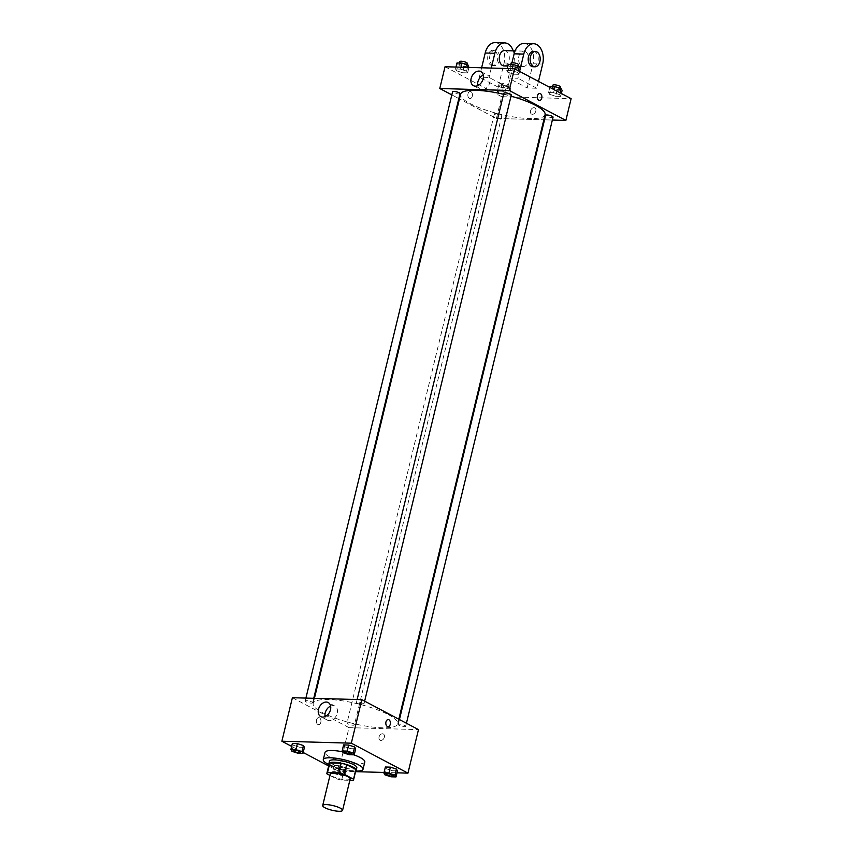 <?xml version="1.0" encoding="UTF-8"?>
<svg xmlns="http://www.w3.org/2000/svg" width="853" height="853" viewBox="0 0 853 853"><rect width="100%" height="100%" fill="white"/><g stroke="black" fill="none" stroke-linecap="round" stroke-linejoin="round"><path stroke-width="0.64" stroke-dasharray="4.26 3.2" d="M350.178 778.928A10.225 2.378 13.6 0 1 339.675 778.832A10.225 2.378 13.6 0 1 330.292 774.108M329.972 775.441L336.167 778.714A13.733 3.188 13.6 0 0 341.658 780.1L349.837 780.335M341.658 780.1L343.994 770.43L355.317 770.749L352.971 780.42M355.925 770.078A13.733 3.188 13.6 0 1 355.317 770.749M343.994 770.43A13.733 3.188 13.6 0 1 338.513 769.043L336.167 778.714M329.226 763.616A13.733 3.188 13.6 0 0 329.279 764.16L338.513 769.043M329.055 764.299A14.064 3.263 -166.4 0 0 337.713 768.873A14.064 3.263 -166.4 0 0 351.223 771.421A14.064 3.263 -166.4 0 0 355.765 770.76M356.831 767.743A14.064 3.263 13.6 0 1 351.809 769.001A14.064 3.263 13.6 0 1 336.946 766.005A14.064 3.263 13.6 0 1 329.493 761.121M329.279 764.16L326.934 773.831M355.68 771.08A20.461 4.755 13.6 0 1 328.981 764.619M364.796 761.985A20.461 4.755 13.6 0 1 343.802 761.793A20.461 4.755 13.6 0 1 325.036 752.367M342.618 751.802A20.461 4.755 13.6 0 1 353.782 754.83M335.176 767.359L341.221 769.299L346.233 769.438L345.198 767.647L339.153 765.695L334.141 765.557L335.176 767.359L341.221 769.299L346.233 769.438L345.198 767.647L339.153 765.695L334.141 765.557L335.176 767.359L333.715 773.404L339.761 775.345L344.772 775.484L343.738 773.682L337.692 771.741L332.681 771.602L333.715 773.404M291.929 751.312L293.389 745.266L292.355 743.464L293.389 745.266L299.435 747.207L304.446 747.345L299.435 747.207L297.974 753.252M291.651 746.396L303.199 752.506M328.661 765.962L338.502 771.165L355.541 771.656M384.063 772.455L397.008 772.818M384.948 774.855L386.409 768.809L385.385 767.007L386.409 768.809L392.465 770.749L397.477 770.888L392.465 770.749L390.994 776.795M343.173 752.762L344.633 746.716L343.599 744.914L344.633 746.716L350.679 748.657L355.69 748.795L350.679 748.657L349.218 754.702M292.398 697.711L349.026 727.652L338.502 771.165M349.026 727.652L418.482 729.614M384.362 737.173A3.519 2.527 -62.1 0 0 383.36 733.985A3.519 2.527 -62.1 0 0 379.478 735.915A3.519 2.527 -62.1 0 0 380.065 740.201A3.519 2.527 -62.1 0 0 384.362 737.173A3.519 2.527 -62.1 0 0 383.349 733.985A3.519 2.527 -62.1 0 0 379.478 735.915A3.519 2.527 -62.1 0 0 380.065 740.201A3.519 2.527 -62.1 0 0 384.362 737.173M388.243 714.59A43.471 10.097 13.6 0 1 397.69 723.888A43.471 10.097 13.6 0 1 353.067 723.483A43.471 10.097 13.6 0 1 313.19 703.437A43.471 10.097 13.6 0 1 342.373 700.814A43.471 10.097 13.6 0 1 388.243 714.59M311.825 701.976A3.838 0.896 13.6 0 1 312.656 702.797A3.838 0.896 13.6 0 1 308.722 702.755A3.838 0.896 13.6 0 1 305.203 700.995A3.838 0.896 13.6 0 1 307.773 700.761A3.838 0.896 13.6 0 1 311.825 701.976M353.611 724.069A3.838 0.896 13.6 0 1 354.443 724.89A3.838 0.896 13.6 0 1 350.498 724.847A3.838 0.896 13.6 0 1 346.979 723.088A3.838 0.896 13.6 0 1 349.559 722.854A3.838 0.896 13.6 0 1 353.611 724.069M404.844 725.519A3.838 0.896 13.6 0 1 405.687 726.34A3.838 0.896 13.6 0 1 401.742 726.298A3.838 0.896 13.6 0 1 398.223 724.538A3.838 0.896 13.6 0 1 400.803 724.304A3.838 0.896 13.6 0 1 404.844 725.519M357.279 703.256A3.838 0.896 -166.4 0 0 361.32 704.471A3.838 0.896 -166.4 0 0 363.9 704.247A3.838 0.896 -166.4 0 0 360.382 702.477A3.838 0.896 -166.4 0 0 356.447 702.435A3.838 0.896 -166.4 0 0 357.279 703.256M317.86 724.464A3.519 2.303 91.6 0 0 318.564 724.655A3.519 2.303 91.6 0 0 320.973 721.211A3.519 2.303 91.6 0 0 318.766 717.629A3.519 2.303 91.6 0 0 316.41 720.529A3.519 2.303 91.6 0 0 317.86 724.464A3.519 2.303 91.6 0 0 318.574 724.655A3.519 2.303 91.6 0 0 320.973 721.211A3.519 2.303 91.6 0 0 318.766 717.629A3.519 2.303 91.6 0 0 316.41 720.529A3.519 2.303 91.6 0 0 317.86 724.464M388.019 726.617L388.019 726.617A3.519 2.303 -88.4 0 1 385.812 723.045A3.519 2.303 -88.4 0 1 388.222 719.591L388.222 719.591M330.633 706.092A7.965 5.715 117.9 0 1 334.93 706.081A7.965 5.715 117.9 0 1 337.223 713.289A7.965 5.715 117.9 0 1 327.488 720.167A7.965 5.715 117.9 0 1 325.068 716.605M545.078 114.686A43.471 10.097 13.6 0 1 500.444 114.281A43.471 10.097 13.6 0 1 460.567 94.246M503.579 94.267A43.471 10.097 13.6 0 1 511.011 96.154M503.824 93.244A3.838 0.896 -166.4 0 0 504.656 94.065A3.838 0.896 -166.4 0 0 508.708 95.28A3.838 0.896 -166.4 0 0 511.278 95.046M500.988 114.867A3.838 0.896 13.6 0 1 501.82 115.688A3.838 0.896 13.6 0 1 497.885 115.656A3.838 0.896 13.6 0 1 494.367 113.886A3.838 0.896 13.6 0 1 496.936 113.652A3.838 0.896 13.6 0 1 500.988 114.867M553.064 117.138A3.838 0.896 13.6 0 1 549.129 117.106A3.838 0.896 13.6 0 1 545.611 115.336M460.034 93.595A3.838 0.896 13.6 0 1 456.099 93.563A3.838 0.896 13.6 0 1 452.58 91.793M496.414 118.46L543.841 119.793L496.414 118.46L459.436 98.905L496.414 118.46L501.681 96.698L571.126 98.66M544.523 119.815L552.36 120.038L544.523 119.815M451.834 94.886L458.829 98.585L451.834 94.886M351.905 753.807A3.838 0.896 13.6 0 1 347.971 753.764A3.838 0.896 13.6 0 1 344.452 752.005M344.633 746.716L350.679 748.657M300.661 752.367A3.838 0.896 13.6 0 1 296.727 752.314A3.838 0.896 13.6 0 1 293.208 750.555M293.389 745.266L299.435 747.207M393.691 775.899A3.838 0.896 13.6 0 1 389.757 775.857A3.838 0.896 13.6 0 1 386.238 774.097M386.409 768.809L392.465 770.749M341.616 773.628A3.838 0.896 13.6 0 1 342.448 774.449A3.838 0.896 13.6 0 1 338.513 774.407A3.838 0.896 13.6 0 1 334.994 772.647A3.838 0.896 13.6 0 1 337.575 772.413A3.838 0.896 13.6 0 1 341.616 773.628M341.221 769.299L339.761 775.345M346.233 769.438L344.772 775.484M345.198 767.647L343.738 773.682M339.153 765.695L337.692 771.741M334.141 765.557L332.681 771.602M341.616 773.65A3.838 0.896 13.6 0 1 342.448 774.471A3.838 0.896 13.6 0 1 338.513 774.428A3.838 0.896 13.6 0 1 334.994 772.658A3.838 0.896 13.6 0 1 337.564 772.434A3.838 0.896 13.6 0 1 341.616 773.65M508.228 64.401L509.262 66.203L515.308 68.144L520.319 68.283M517.174 66.427A3.838 0.896 13.6 0 1 518.006 67.238A3.838 0.896 13.6 0 1 514.071 67.206A3.838 0.896 13.6 0 1 510.552 65.436A3.838 0.896 13.6 0 1 513.122 65.212A3.838 0.896 13.6 0 1 517.174 66.427M507.802 72.238L513.847 74.19L518.859 74.328L517.824 72.526L511.779 70.586L506.767 70.447L507.802 72.238L513.847 74.19L518.859 74.328L517.824 72.526L511.779 70.586L506.767 70.447L507.802 72.238L509.262 66.203M515.308 68.144L513.847 74.19M519.573 71.396L518.859 74.328M518.261 70.714L517.824 72.526M512.248 68.656L511.779 70.586M507.236 68.507L506.767 70.447M518.592 64.828A3.838 0.896 13.6 0 1 514.658 64.785A3.838 0.896 13.6 0 1 511.139 63.026M456.995 62.951L458.018 64.753L464.064 66.694L469.086 66.833M465.93 64.977A3.838 0.896 13.6 0 1 466.762 65.798A3.838 0.896 13.6 0 1 462.827 65.756A3.838 0.896 13.6 0 1 459.309 63.986A3.838 0.896 13.6 0 1 461.878 63.762A3.838 0.896 13.6 0 1 465.93 64.977M456.558 70.799L462.603 72.74L467.615 72.878L466.591 71.076L460.535 69.136L455.523 68.997L456.558 70.799L462.603 72.74L467.615 72.878L466.591 71.076L460.535 69.136L455.523 68.997L456.558 70.799L458.018 64.753M464.064 66.694L462.603 72.74M468.937 67.43L467.615 72.878M467.476 67.387L466.591 71.076M461.004 67.206L460.535 69.136M455.992 67.056L455.523 68.997M467.348 63.378A3.838 0.896 13.6 0 1 463.414 63.346A3.838 0.896 13.6 0 1 459.895 61.576M550.014 86.494L551.049 88.296L557.094 90.237L562.106 90.375M558.95 88.52A3.838 0.896 13.6 0 1 559.792 89.341A3.838 0.896 13.6 0 1 555.847 89.298A3.838 0.896 13.6 0 1 552.328 87.528A3.838 0.896 13.6 0 1 554.908 87.305A3.838 0.896 13.6 0 1 558.95 88.52M549.588 94.331L555.634 96.282L560.645 96.421L559.611 94.619L553.565 92.678L548.554 92.54L549.588 94.331L555.634 96.282L560.645 96.421L559.611 94.619L553.565 92.678L548.554 92.54L549.588 94.331L551.049 88.296M557.094 90.237L555.634 96.282M561.349 93.489L560.645 96.421M560.048 92.806L559.611 94.619M554.269 89.746L553.565 92.678M549.801 87.379L548.554 92.54M560.378 86.921A3.838 0.896 13.6 0 1 556.433 86.878A3.838 0.896 13.6 0 1 552.915 85.119M499.805 86.846L505.85 88.787L510.862 88.925L509.827 87.123L503.782 85.183L498.77 85.044L499.805 86.846L498.344 92.892L504.39 94.832L509.401 94.971L508.367 93.169L502.321 91.228L497.31 91.09L498.344 92.892L504.39 94.832L509.401 94.971L508.367 93.169L502.321 91.228L497.31 91.09L498.344 92.892M507.716 87.07A3.838 0.896 13.6 0 1 508.548 87.891A3.838 0.896 13.6 0 1 504.613 87.848A3.838 0.896 13.6 0 1 501.095 86.078A3.838 0.896 13.6 0 1 503.665 85.854A3.838 0.896 13.6 0 1 507.716 87.07M505.85 88.787L504.39 94.832M510.862 88.925L509.401 94.971M509.827 87.123L508.367 93.169M503.782 85.183L502.321 91.228M498.77 85.044L497.31 91.09M508.303 84.65A3.838 0.896 13.6 0 1 509.134 85.471A3.838 0.896 13.6 0 1 505.189 85.439A3.838 0.896 13.6 0 1 501.671 83.669A3.838 0.896 13.6 0 1 504.251 83.434A3.838 0.896 13.6 0 1 508.303 84.65M539.693 93.467L539.693 93.467A3.519 2.303 91.6 0 0 537.294 96.922A3.519 2.303 91.6 0 0 539.491 100.494L539.501 100.494M477.712 85.652A7.965 5.715 -62.1 0 0 480.132 89.202A7.965 5.715 -62.1 0 0 488.908 84.842A7.965 5.715 -62.1 0 0 487.575 75.128A7.965 5.715 -62.1 0 0 483.278 75.128M467.977 93.873A3.519 2.303 91.6 0 0 470.046 98.532A3.519 2.303 91.6 0 0 472.445 95.088A3.519 2.303 91.6 0 0 470.238 91.506A3.519 2.303 91.6 0 0 467.977 93.873A3.519 2.303 -88.4 0 1 470.248 91.506A3.519 2.303 -88.4 0 1 472.445 95.088A3.519 2.303 -88.4 0 1 470.046 98.532A3.519 2.303 -88.4 0 1 467.977 93.873M445.042 66.747L501.681 96.698M533.989 107.649A3.519 2.527 -62.1 0 0 530.705 110.336A3.519 2.527 -62.1 0 0 531.547 114.089A3.519 2.527 -62.1 0 0 535.417 112.159A3.519 2.527 -62.1 0 0 534.831 107.873A3.519 2.527 -62.1 0 0 533.989 107.649A3.519 2.527 117.9 0 1 534.831 107.862A3.519 2.527 117.9 0 1 535.417 112.159A3.519 2.527 117.9 0 1 531.536 114.078A3.519 2.527 117.9 0 1 530.705 110.336A3.519 2.527 117.9 0 1 533.989 107.649M495.071 42.65A15.343 10.065 -88.4 0 1 504.08 62.973L498.237 87.155L507.876 87.422L489.004 77.442L479.354 77.175L481.625 67.782M498.237 87.155L479.354 77.175M538.478 81.398L536.814 88.243L527.175 87.966L508.292 77.986L517.942 78.263L519.594 71.417M536.814 88.243L517.942 78.263M525.331 51.553A7.666 5.033 -88.4 0 1 528.519 60.136A7.666 5.033 -88.4 0 1 523.369 66.47A7.666 5.033 -88.4 0 1 518.549 58.665A7.666 5.033 -88.4 0 1 523.795 51.137A7.666 5.033 -88.4 0 1 525.331 51.553M527.175 87.966L533.018 63.794A15.343 10.065 91.6 0 0 524.019 43.471M508.292 77.986L511.992 62.685M504.507 50.594A7.666 5.033 -88.4 0 1 506.042 51.009A7.666 5.033 -88.4 0 1 509.22 59.593A7.666 5.033 -88.4 0 1 504.07 65.926M491.275 68.059L489.004 77.442M513.218 50.839A15.343 10.065 -88.4 0 1 513.73 63.25L507.876 87.422M533.445 51.415A7.666 5.033 -88.4 0 1 534.98 51.83A7.666 5.033 -88.4 0 1 538.158 60.414A7.666 5.033 -88.4 0 1 533.008 66.747M492.885 65.244A7.666 5.033 -88.4 0 1 489.707 56.65A7.666 5.033 -88.4 0 1 494.857 50.316A7.666 5.033 -88.4 0 1 499.677 58.132A7.666 5.033 -88.4 0 1 494.42 65.66A7.666 5.033 -88.4 0 1 492.885 65.244M490.955 65.18A7.666 5.033 91.6 0 0 492.49 65.596A7.666 5.033 91.6 0 0 497.747 58.079A7.666 5.033 91.6 0 0 492.927 50.263A7.666 5.033 91.6 0 0 487.777 56.597A7.666 5.033 91.6 0 0 490.955 65.18M533.018 63.794L542.668 64.071M504.08 62.973L513.73 63.25M334.93 706.081L328.213 702.531M327.488 720.167L320.771 716.605M314.426 698.33L313.19 703.437M398.82 719.218L397.69 723.888M363.9 704.247L364.647 701.155M356.447 702.435L357.14 699.535M494.367 113.886L346.979 723.088M501.82 115.688L354.443 724.89M399.428 719.548L398.223 724.538M406.433 723.248L405.687 726.34M305.907 698.095L305.203 700.995M313.744 698.308L312.656 702.797M510.787 64.465L510.552 65.436M518.272 66.15L518.006 67.238M459.543 63.026L459.309 63.986M467.028 64.711L466.762 65.798M552.563 86.569L552.328 87.528M560.048 88.243L559.792 89.341M501.671 83.669L501.095 86.078M509.134 85.471L508.548 87.891M473.415 85.652L480.132 89.202M480.857 71.577L487.575 75.128M523.795 51.137L515.084 50.892M523.369 66.47L507.834 66.033M492.49 65.596L494.42 65.66M492.927 50.263L494.857 50.316"/><path stroke-width="1.28" d="M340.347 808.164A10.225 2.378 13.6 0 1 342.575 810.35A10.225 2.378 13.6 0 1 332.073 810.254A10.225 2.378 13.6 0 1 322.69 805.541A10.225 2.378 13.6 0 1 329.557 804.923A10.225 2.378 13.6 0 1 340.347 808.164M322.69 805.541L330.292 774.108A10.225 2.378 13.6 0 1 337.159 773.49A10.225 2.378 13.6 0 1 347.949 776.731A10.225 2.378 13.6 0 1 350.178 778.928L342.575 810.35M326.88 773.287L329.226 763.616A13.733 3.188 13.6 0 1 329.834 762.945L341.157 763.264L338.812 772.935L327.499 772.615A13.733 3.188 13.6 0 0 326.88 773.287A13.733 3.188 13.6 0 0 326.934 773.831L329.972 775.441M349.837 780.335L352.971 780.42A13.733 3.188 13.6 0 0 353.59 779.749A13.733 3.188 13.6 0 0 353.537 779.205L344.303 774.321A13.733 3.188 13.6 0 0 338.812 772.935M353.537 779.205L355.872 769.534L346.638 764.651L344.303 774.321M355.872 769.534A13.733 3.188 13.6 0 1 355.925 770.078L353.59 779.749M341.157 763.264A13.733 3.188 13.6 0 1 346.638 764.651M355.765 770.76A14.064 3.263 -166.4 0 0 356.245 770.152A14.064 3.263 -166.4 0 0 343.343 763.67A14.064 3.263 -166.4 0 0 328.906 763.542A14.064 3.263 -166.4 0 0 329.055 764.299M328.906 763.542L329.493 761.121A14.064 3.263 13.6 0 1 338.929 760.279A14.064 3.263 13.6 0 1 353.771 764.736A14.064 3.263 13.6 0 1 356.831 767.743L356.245 770.152M329.834 762.945L327.499 772.615M328.981 764.619A20.461 4.755 13.6 0 1 323.276 759.618A20.461 4.755 13.6 0 1 337.01 758.381A20.461 4.755 13.6 0 1 358.591 764.864A20.461 4.755 13.6 0 1 363.047 769.246A20.461 4.755 13.6 0 1 355.68 771.08M353.782 754.83A20.461 4.755 13.6 0 1 360.35 757.613A20.461 4.755 13.6 0 1 364.796 761.985L363.047 769.246M323.276 759.618L325.036 752.367A20.461 4.755 13.6 0 1 342.618 751.802M302.986 753.391L304.446 747.345L303.412 745.554L297.366 743.603L292.355 743.464L290.894 749.51L291.929 751.312L297.974 753.252L302.986 753.391L301.951 751.589L295.906 749.648L290.894 749.51M397.008 772.818L407.958 773.138L351.319 743.187L281.874 741.225L291.651 746.396M303.199 752.506L328.661 765.962M355.541 771.656L384.063 772.455M396.005 776.934L397.477 770.888L396.442 769.086L390.397 767.146L385.385 767.007L383.914 773.053L384.948 774.855L390.994 776.795L396.005 776.934L394.982 775.132L388.936 773.191L383.914 773.053M354.23 754.841L355.69 748.795L354.656 746.993L348.61 745.053L343.599 744.914L342.138 750.96L343.173 752.762L349.218 754.702L354.23 754.841L353.195 753.039L347.15 751.098L342.138 750.96M281.874 741.225L292.398 697.711L361.853 699.673L418.482 729.614L407.958 773.138M361.853 699.673L351.319 743.187M330.495 709.739A7.965 5.715 117.9 0 1 320.771 716.605A7.965 5.715 117.9 0 1 319.438 706.892A7.965 5.715 117.9 0 1 328.213 702.531A7.965 5.715 117.9 0 1 330.495 709.739M388.222 719.591A3.519 2.303 -88.4 0 1 388.925 719.783A3.519 2.303 -88.4 0 1 390.386 723.717A3.519 2.303 -88.4 0 1 388.019 726.617A3.519 2.303 -88.4 0 1 385.812 723.045A3.519 2.303 -88.4 0 1 388.222 719.591A3.519 2.303 -88.4 0 1 388.925 719.783A3.519 2.303 -88.4 0 1 390.386 723.717A3.519 2.303 -88.4 0 1 388.019 726.617M325.068 716.605A7.965 5.715 117.9 0 1 330.633 706.092M511.011 96.154A43.471 10.097 13.6 0 1 535.62 105.388A43.471 10.097 13.6 0 1 545.078 114.686L398.82 719.218M314.426 698.33L460.567 94.246A43.471 10.097 13.6 0 1 503.579 94.267M364.647 701.155L511.278 95.046A3.838 0.896 -166.4 0 0 507.759 93.276A3.838 0.896 -166.4 0 0 503.824 93.244L357.14 699.535M399.428 719.548L545.611 115.336A3.838 0.896 13.6 0 1 548.18 115.102A3.838 0.896 13.6 0 1 552.232 116.317A3.838 0.896 13.6 0 1 553.064 117.138L406.433 723.248M305.907 698.095L452.58 91.793A3.838 0.896 13.6 0 1 455.161 91.559A3.838 0.896 13.6 0 1 459.202 92.774A3.838 0.896 13.6 0 1 460.034 93.595L313.744 698.308M543.841 119.793L544.523 119.815L543.841 119.793M514.498 68.72L571.126 98.66L565.87 120.422L552.36 120.038L565.87 120.422L509.23 90.471L439.775 88.509L451.834 94.886L439.775 88.509L445.042 66.747L514.498 68.72L509.23 90.471L439.775 88.509M458.829 98.585L459.436 98.905L458.829 98.585M344.452 751.994L344.452 752.015A3.838 0.896 13.6 0 1 347.022 751.781A3.838 0.896 13.6 0 1 351.073 752.996A3.838 0.896 13.6 0 1 351.905 753.796A3.838 0.896 13.6 0 1 351.905 753.807L351.905 753.817A3.838 0.896 13.6 0 1 347.971 753.785A3.838 0.896 13.6 0 1 344.452 752.015A3.838 0.896 13.6 0 1 344.452 751.994A3.838 0.896 13.6 0 1 347.032 751.77A3.838 0.896 13.6 0 1 351.073 752.986A3.838 0.896 13.6 0 1 351.905 753.817M355.69 748.795L354.656 746.993L353.195 753.039M354.656 746.993L348.61 745.053L347.15 751.098M348.61 745.053L343.599 744.914M293.208 750.565L293.208 750.544A3.838 0.896 13.6 0 1 293.208 750.544A3.838 0.896 13.6 0 1 295.788 750.32A3.838 0.896 13.6 0 1 299.829 751.536A3.838 0.896 13.6 0 1 300.672 752.357A3.838 0.896 13.6 0 1 300.661 752.367A3.838 0.896 13.6 0 1 296.727 752.335A3.838 0.896 13.6 0 1 293.208 750.565A3.838 0.896 13.6 0 1 295.778 750.341A3.838 0.896 13.6 0 1 299.829 751.557A3.838 0.896 13.6 0 1 300.661 752.367L300.661 752.367M304.446 747.345L303.412 745.554L301.951 751.589M303.412 745.554L297.366 743.603L295.906 749.648M297.366 743.603L292.355 743.464M392.86 775.078A3.838 0.896 13.6 0 1 393.691 775.899L393.691 775.899A3.838 0.896 13.6 0 1 389.746 775.878A3.838 0.896 13.6 0 1 386.228 774.108A3.838 0.896 13.6 0 1 386.238 774.087A3.838 0.896 13.6 0 1 388.808 773.863A3.838 0.896 13.6 0 1 392.86 775.078M397.477 770.888L396.442 769.086L394.982 775.132M396.442 769.086L390.397 767.146L388.936 773.191M390.397 767.146L385.385 767.007M386.238 774.087L386.228 774.108A3.838 0.896 13.6 0 1 388.808 773.874A3.838 0.896 13.6 0 1 392.849 775.089A3.838 0.896 13.6 0 1 393.691 775.91L393.691 775.91M519.573 71.396L520.319 68.283L519.285 66.481L513.239 64.54L508.228 64.401L507.236 68.507M519.285 66.481L518.261 70.714M513.239 64.54L512.248 68.656M510.787 64.465L511.139 63.026A3.838 0.896 13.6 0 1 513.709 62.791A3.838 0.896 13.6 0 1 517.76 64.007A3.838 0.896 13.6 0 1 518.592 64.828L518.272 66.15M468.937 67.43L468.052 65.031L462.006 63.09L456.995 62.951L455.992 67.056M468.052 65.031L467.476 67.387M462.006 63.09L461.004 67.206M459.543 63.026L459.895 61.576A3.838 0.896 13.6 0 1 462.465 61.341A3.838 0.896 13.6 0 1 466.516 62.557A3.838 0.896 13.6 0 1 467.348 63.378L467.028 64.711M561.349 93.489L562.106 90.375L561.071 88.573L555.026 86.633L550.014 86.494L549.801 87.379M561.071 88.573L560.048 92.806M555.026 86.633L554.269 89.746M552.563 86.569L552.915 85.119A3.838 0.896 13.6 0 1 555.495 84.884A3.838 0.896 13.6 0 1 559.536 86.1A3.838 0.896 13.6 0 1 560.378 86.921L560.048 88.243M539.491 100.494A3.519 2.303 91.6 0 0 541.762 98.127A3.519 2.303 91.6 0 0 539.693 93.467A3.519 2.303 -88.4 0 1 541.762 98.127A3.519 2.303 -88.4 0 1 539.501 100.494A3.519 2.303 -88.4 0 1 537.294 96.922A3.519 2.303 -88.4 0 1 539.693 93.467M565.87 120.422L509.23 90.471M471.133 78.444A7.965 5.715 117.9 0 1 480.857 71.577A7.965 5.715 117.9 0 1 482.19 81.28A7.965 5.715 117.9 0 1 473.415 85.652A7.965 5.715 117.9 0 1 471.133 78.444M483.278 75.128A7.965 5.715 -62.1 0 0 477.851 81.995A7.965 5.715 -62.1 0 0 477.712 85.652M511.992 62.685L514.146 53.814L523.785 54.091A15.343 10.065 -88.4 0 1 533.658 43.738A15.343 10.065 -88.4 0 1 542.668 64.071L538.478 81.398M533.658 43.738L524.019 43.471A15.343 10.065 91.6 0 0 514.146 53.814M507.834 66.033L504.07 65.926A7.666 5.033 -88.4 0 1 499.261 58.121A7.666 5.033 -88.4 0 1 504.507 50.594L515.084 50.892M481.625 67.782L485.208 52.993L494.847 53.27L491.275 68.059M494.847 53.27A15.343 10.065 -88.4 0 1 504.72 42.927A15.343 10.065 -88.4 0 1 513.218 50.839M534.938 66.801L533.008 66.747A7.666 5.033 -88.4 0 1 528.199 58.932A7.666 5.033 -88.4 0 1 533.445 51.415L535.375 51.468A7.666 5.033 -88.4 0 1 536.91 51.884A7.666 5.033 -88.4 0 1 540.088 60.467A7.666 5.033 -88.4 0 1 534.938 66.801A7.666 5.033 -88.4 0 1 530.129 58.985A7.666 5.033 -88.4 0 1 535.375 51.468M519.594 71.417L523.785 54.091M485.208 52.993A15.343 10.065 -88.4 0 1 495.071 42.65L504.72 42.927"/></g></svg>
